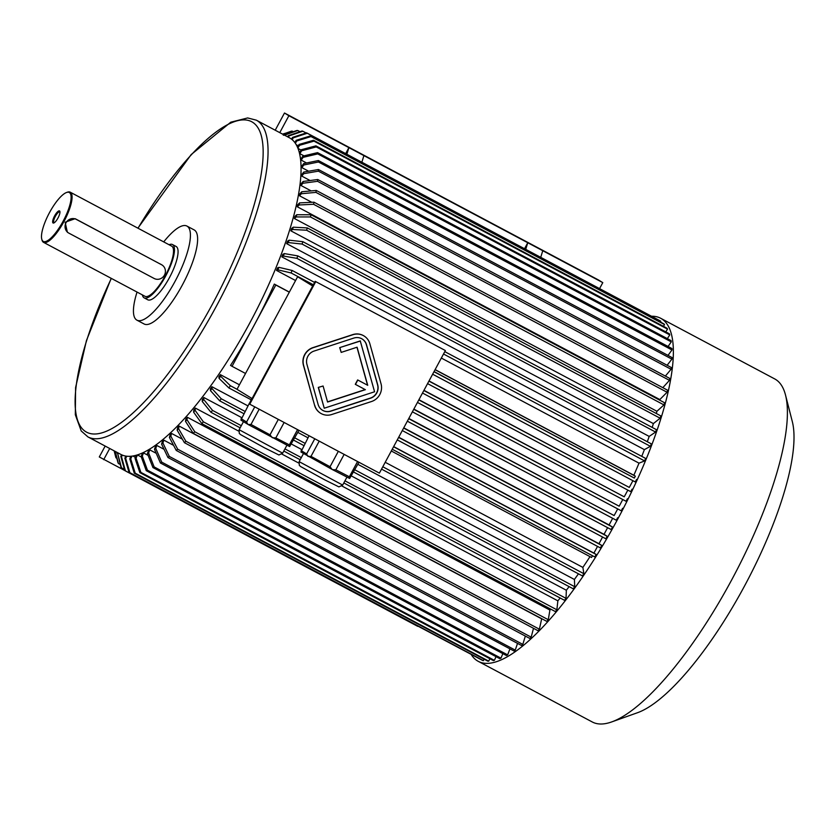 <?xml version="1.0" encoding="UTF-8"?>
<svg xmlns="http://www.w3.org/2000/svg" width="835" height="835" viewBox="0 0 835 835"><rect width="100%" height="100%" fill="white"/><g stroke="black" fill="none" stroke-linecap="round" stroke-linejoin="round"><path stroke-width="1.25" d="M322.383 410.173A10.657 10.197 121.6 0 0 330.66 411.06L370.416 398.065A10.657 10.197 121.6 0 0 377.556 384.799L366.377 344.73A10.657 10.197 121.6 0 0 362.108 338.958M323.093 386.01L318.281 387.419L324.241 408.221L374.581 391.772L360.25 340.91L339.709 347.621L341.191 352.401L357.088 347.203L367.724 385.3L357.641 379.935L355.282 384.309L365.365 389.684L327.57 402.032L323.093 386.01L318.281 387.419M365.166 389.58L327.529 401.885M356.962 347.245L367.546 385.196M379.382 473.121L445.379 350.554L315.745 281.625L249.748 404.192L379.382 473.121M363.966 335.931A14.205 13.59 121.6 0 0 363.872 335.879A14.205 13.59 121.6 0 0 352.714 334.626L312.968 347.611A14.205 13.59 121.6 0 0 303.439 365.302L314.618 405.372A14.205 13.59 121.6 0 0 320.431 413.148A14.205 13.59 121.6 0 0 320.525 413.2M358.956 462.266L349.635 478.465L332.121 469.447L300.924 451.996L309.075 435.734M301.101 450.545L306.612 453.927L314.774 438.772M307.854 456.254L306.612 453.927M332.121 469.447L330.034 466.723L310.996 456.38L319.21 441.12M330.034 466.723L338.342 451.297M310.996 456.38L308.157 456.421M349.541 478.424L349.364 476.775L335.847 469.813L344.145 454.386M349.364 476.775L357.578 461.525M335.847 469.813L332.518 469.656M298.94 430.349L289.62 446.558L248.141 424.504L240.898 420.078L249.456 403.086M241.085 418.627L246.596 422.009L254.758 406.854M247.838 424.337L246.596 422.009M284.13 422.468L275.821 437.905L289.348 444.867L297.563 429.618M289.515 446.506L289.348 444.867M275.821 437.905L272.492 437.749M259.184 409.213L250.98 424.462L270.018 434.816L278.326 419.389M272.095 437.53L270.018 434.816M250.98 424.462L248.141 424.504M251.794 398.399L249.582 403.18M313.198 285.038L297.615 276.75L312.676 286.008M297.615 276.75L237.004 389.319L252.066 398.566M435.077 369.696L635.341 476.18L634.329 478.058L434.064 371.575M592.495 555.745L591.566 557.467L391.302 450.983M597.536 546.393L593.925 553.094L393.661 446.61M602.567 537.041L598.977 543.71L398.712 437.227M607.609 527.678L604.029 534.337L403.764 427.854M612.66 518.305L609.08 524.954L408.816 418.471M617.712 508.912L614.132 515.571L413.868 409.087M622.774 499.518L619.173 506.198L418.919 399.714M627.837 490.114L624.225 496.815L423.961 390.331M632.909 480.699L629.277 487.431L429.013 380.948M289.359 292.083L274.308 284.088A177.584 51.53 118 0 1 253.934 325.66A177.584 51.53 118 0 1 230.533 365.386L232.046 366.314L275.821 285.017L289.307 292.187M441.339 358.058L639.005 463.154A177.584 51.53 118 0 1 633.828 475.251L435.129 369.602M295.569 280.55L276.489 270.394L277.888 269.841A181.132 52.563 -62 0 0 278.911 267.346L277.512 267.899A177.584 51.53 118 0 1 276.489 270.394M644.38 449.627L650.402 446.318L296.895 258.339L283.368 256.042A181.132 52.563 -62 0 0 284.286 253.589L282.783 254.414A177.584 51.53 118 0 1 281.854 256.867L644.38 449.627A177.584 51.53 118 0 1 641.76 456.359M649.181 436.413L655.59 432.05L302.072 244.07L288.263 242.567A181.132 52.563 -62 0 0 289.077 240.177L287.47 241.273A177.584 51.53 118 0 1 286.655 243.653L649.181 436.413A177.584 51.53 118 0 1 647.302 441.725M653.377 423.585L660.12 418.199L306.602 230.23L292.542 229.479A181.132 52.563 -62 0 0 293.242 227.183L291.561 228.529A177.584 51.53 118 0 1 290.862 230.825L653.377 423.585A177.584 51.53 118 0 1 652.177 427.416M656.936 411.279L663.95 404.912L310.443 216.943L296.174 216.933A181.132 52.563 -62 0 0 296.749 214.731L294.995 216.328A177.584 51.53 118 0 1 294.411 218.519L656.936 411.279A177.584 51.53 118 0 1 656.331 413.513M659.827 399.558L297.312 206.798A177.584 51.53 -62 0 0 297.761 204.721L299.577 202.895L314.012 202.206L667.53 390.175A191.789 55.653 118 0 1 667.071 392.252L659.827 399.558A177.584 51.53 118 0 1 659.692 400.142M311.799 202.31L299.514 195.776L301.372 193.73A181.132 52.563 -62 0 0 301.696 191.789L299.838 193.835A177.584 51.53 118 0 1 299.514 195.776M311.173 190.912L301.017 185.516L302.896 183.262A181.132 52.563 -62 0 0 303.095 181.477L301.216 183.721A177.584 51.53 118 0 1 301.017 185.516M310.119 180.537L301.8 176.112L303.7 173.68A181.132 52.563 -62 0 0 303.763 172.052L301.863 174.484A177.584 51.53 118 0 1 301.8 176.112M308.626 171.217L301.863 167.616L303.763 165.017A181.132 52.563 -62 0 0 303.689 163.566L301.8 166.165A177.584 51.53 118 0 1 301.863 167.616M306.57 162.971L301.205 160.122L303.084 157.366A181.132 52.563 -62 0 0 302.886 156.103L301.007 158.859A177.584 51.53 118 0 1 301.205 160.122M303.961 155.853L299.828 153.65L301.675 150.77A181.132 52.563 -62 0 0 301.351 149.705L299.494 152.586A177.584 51.53 118 0 1 299.828 153.65M301.111 150.081L297.991 148.421M298.272 145.801L296.258 144.726M130.667 457.037L129.331 456.327M135.447 457.403L132.817 456.004M136.543 455.158A177.584 51.53 -62 0 0 137.462 454.95L136.063 458.112L140.864 472.38A191.789 55.653 118 0 1 139.842 472.61L135.04 458.342L136.429 455.19M141.292 456.985L137.462 454.95M146.261 470.679L141.125 456.515L142.42 453.384A177.584 51.53 -62 0 0 143.537 452.935L142.274 456.056L147.471 470.188L500.979 658.157A191.789 55.653 118 0 1 499.768 658.648L146.261 470.679A191.789 55.653 -62 0 0 147.471 470.188M148.098 455.357L143.537 452.935M148.557 450.535A177.584 51.53 -62 0 0 149.768 449.867L148.609 452.935L154.141 466.911A191.789 55.653 118 0 1 152.941 467.569L147.398 453.593L148.557 450.535M156.218 453.301L149.768 449.867M155.498 446.318A177.584 51.53 -62 0 0 156.782 445.441L155.769 448.416L161.719 462.131A191.789 55.653 118 0 1 160.435 463.007L154.485 449.293L155.498 446.318M164.057 449.303L156.782 445.441M162.449 441.224A177.584 51.53 -62 0 0 163.806 440.139L162.929 443.02L169.296 456.421A191.789 55.653 118 0 1 167.95 457.496L161.572 444.095L162.449 441.224M173.565 445.337L163.806 440.139M171.551 433.438A177.584 51.53 118 0 1 170.142 434.711L169.421 437.457A181.132 52.563 -62 0 0 170.831 436.173L171.551 433.438L182.395 439.2M177.698 427.53A177.584 51.53 -62 0 0 179.149 426.069L178.575 428.668L185.871 441.235A191.789 55.653 118 0 1 184.42 442.696L177.135 430.129L177.698 427.53M541.79 618.704A177.584 51.53 118 0 1 541.664 618.829L179.149 426.069M187.395 417.291A177.584 51.53 118 0 1 185.902 418.93L185.506 421.351A181.132 52.563 -62 0 0 186.988 419.713L187.395 417.291L549.91 610.051A177.584 51.53 118 0 0 550.735 609.122M193.835 409.881A177.584 51.53 -62 0 0 195.348 408.075L195.098 410.319L203.354 421.821A191.789 55.653 118 0 1 201.851 423.616L193.584 412.114L193.835 409.881M560.191 598.006A177.584 51.53 118 0 1 557.864 600.835L341.933 486.022M298.721 463.049L281.917 454.115M238.695 431.131L195.348 408.075M202.31 399.443A177.584 51.53 -62 0 0 203.823 397.491L203.75 399.516L212.518 410.392A191.789 55.653 118 0 1 211.004 412.344L202.237 401.468L202.31 399.443M569.115 586.619A177.584 51.53 118 0 1 566.349 590.241L351.545 476.033M301.665 449.512L291.53 444.116M241.639 417.594L203.823 397.491M210.368 388.797A177.584 51.53 -62 0 0 211.892 386.709L211.975 388.525L221.223 398.754A191.789 55.653 118 0 1 219.709 400.842L210.451 390.613L210.368 388.797M578.446 573.812A177.584 51.53 118 0 1 574.407 579.469L357.85 464.323M307.969 437.801L297.834 432.405M247.943 405.883L211.892 386.709M218.843 376.846A177.584 51.53 -62 0 0 220.356 374.644L220.607 376.22L230.366 385.728A191.789 55.653 118 0 1 228.863 387.931L219.104 378.422L218.843 376.846M589.99 556.632A177.584 51.53 118 0 1 582.872 567.403L385.217 462.298M239.436 384.789L220.356 374.644M105.158 446.067L99.292 456.954L163.879 491.366M109.709 448.489L103.686 459.657M163.837 491.335L417.719 626.334M279.767 132.64L288.879 115.721L284.484 113.017L598.382 279.923L602.786 282.627L599.561 288.618M275.216 130.218L284.484 113.017M361.868 162.23L363.903 155.613L527.762 242.734L525.726 249.352M346.869 154.256L348.894 147.638L345.68 153.619M524.537 248.726L527.762 242.734L542.76 250.719L540.736 257.337M245.532 373.475L232.046 366.314M542.76 250.719L602.786 282.627M288.879 115.721L363.903 155.613M137.879 228.153L191.205 154.548L230.773 122.192L247.661 117.944L256.335 120.177L289.348 137.733A179.358 52.052 118 0 1 249.571 323.385A179.358 52.052 118 0 1 120.939 454.459L87.925 436.903L81.235 430.985L75.327 414.755L75.599 387.544L86.433 340.596L111.201 278.326M163.723 241.889A53.273 15.458 118 0 1 186.946 226.076L194.148 229.907A53.273 15.458 118 0 1 182.781 284.203A53.273 15.458 118 0 1 144.121 323.99L136.919 320.16A53.273 15.458 118 0 1 136.679 320.014A53.273 15.458 118 0 1 137.044 292.062M186.946 226.076A53.273 15.458 118 0 1 175.58 280.372A53.273 15.458 118 0 1 136.919 320.16M169.056 244.728A30.185 8.757 118 0 1 172.501 244.551L176.101 246.461A30.185 8.757 118 0 1 169.662 277.23A30.185 8.757 118 0 1 147.753 299.775A30.185 8.757 118 0 1 147.618 299.692M172.501 244.551A30.185 8.757 118 0 1 166.061 275.32A30.185 8.757 118 0 1 144.152 297.855A30.185 8.757 118 0 1 144.017 297.782A30.185 8.757 118 0 1 142.378 294.901M66.539 192.499A27.701 8.037 118 0 1 63.157 221.16A27.701 8.037 118 0 1 41.75 239.113A27.701 8.037 118 0 1 49.202 213.175A27.701 8.037 118 0 1 66.539 192.499L67.395 192.186A28.411 8.246 118 0 1 70.234 192.186L171.666 246.116A28.411 8.246 118 0 1 165.372 275.529A28.411 8.246 118 0 1 144.987 296.289A28.411 8.246 118 0 1 144.862 296.216M70.234 192.186A28.411 8.246 118 0 1 63.93 221.588A28.411 8.246 118 0 1 43.556 242.359A28.411 8.246 118 0 1 41.98 240L41.75 239.113M161.938 264.935L75.171 218.697L65.13 222.225L67.374 232.234L68.533 232.944A7.818 7.473 121.6 0 0 68.908 233.163L154.141 278.473A7.818 7.473 121.6 0 0 164.338 275.31A7.818 7.473 121.6 0 0 161.552 264.716L76.319 219.407A7.818 7.473 121.6 0 0 66.132 222.569A7.818 7.473 121.6 0 0 68.533 232.944M53.043 222.987A6.857 1.994 118 0 1 55.089 215.044A6.857 1.994 118 0 1 59.89 211.464A6.857 1.994 118 0 1 58.053 217.883A6.857 1.994 118 0 1 53.764 222.997A6.857 1.994 118 0 1 53.043 222.987M633.828 475.251L635.341 476.18M274.308 284.088L275.821 285.017M639.005 463.154L644.61 460.92L443.521 354.009M313.334 284.777L291.091 272.951L277.888 269.841M644.61 460.92A191.789 55.653 -62 0 0 645.632 458.425L444.805 351.639M314.607 282.418L292.114 270.457A191.789 55.653 -62 0 1 291.091 272.951M278.911 267.346L292.114 270.457M650.402 446.318A191.789 55.653 -62 0 0 651.331 443.865L297.813 255.896A191.789 55.653 -62 0 1 296.895 258.339M284.286 253.589L297.813 255.896M281.854 256.867L283.368 256.042M655.59 432.05A191.789 55.653 -62 0 0 656.404 429.66L302.886 241.691A191.789 55.653 -62 0 1 302.072 244.07M289.077 240.177L302.886 241.691M286.655 243.653L288.263 242.567M660.12 418.199A191.789 55.653 -62 0 0 660.819 415.903L307.301 227.924A191.789 55.653 -62 0 1 306.602 230.23M293.242 227.183L307.301 227.924M290.862 230.825L292.542 229.479M663.95 404.912A191.789 55.653 -62 0 0 664.535 402.72L311.017 214.741A191.789 55.653 -62 0 1 310.443 216.943M296.749 214.731L311.017 214.741M294.411 218.519L296.174 216.933M314.012 202.206A191.789 55.653 118 0 1 313.563 204.283L299.118 204.972L297.312 206.798M667.071 392.252L313.563 204.283M299.577 202.895A181.132 52.563 118 0 1 299.118 204.972M662.813 387.67L669.451 380.353A191.789 55.653 -62 0 0 669.774 378.412L316.267 190.443A191.789 55.653 -62 0 1 315.933 192.384L301.372 193.73M669.451 380.353L315.933 192.384M301.696 191.789L316.267 190.443M665.37 376.074L671.069 369.279A191.789 55.653 -62 0 0 671.267 367.483L317.749 179.515A191.789 55.653 -62 0 1 317.55 181.31L302.896 183.262M671.069 369.279L317.55 181.31M303.095 181.477L317.749 179.515M667.113 365.281L671.904 359.123A191.789 55.653 -62 0 0 671.977 357.505L318.459 169.526A191.789 55.653 -62 0 1 318.396 171.154L303.7 173.68M671.904 359.123L318.396 171.154M303.763 172.052L318.459 169.526M668.01 355.397L671.966 349.959A191.789 55.653 -62 0 0 671.904 348.508L318.386 160.539A191.789 55.653 -62 0 1 318.459 161.99L303.763 165.017M671.966 349.959L318.459 161.99M303.689 163.566L318.386 160.539M668.094 346.483L671.256 341.87A191.789 55.653 -62 0 0 671.058 340.607L317.54 152.638A191.789 55.653 -62 0 1 317.738 153.901L303.084 157.366M671.256 341.87L317.738 153.901M302.886 156.103L317.54 152.638M667.353 338.634L669.764 334.898A191.789 55.653 -62 0 0 669.43 333.823L315.912 145.854A191.789 55.653 -62 0 1 316.246 146.929L301.675 150.77M669.764 334.898L316.246 146.929M301.351 149.705L315.912 145.854M297.458 147.137L299.097 144.434L313.532 140.27A191.789 55.653 118 0 1 313.991 141.136L299.556 145.3L297.865 148.087M313.991 141.136L667.509 329.105A191.789 55.653 118 0 0 667.05 328.249L313.532 140.27M667.509 329.105L665.808 331.902M299.097 144.434A181.132 52.563 118 0 1 299.556 145.3M663.47 326.339L664.503 324.533A191.789 55.653 -62 0 0 663.919 323.886L310.401 135.917A191.789 55.653 -62 0 1 310.985 136.564L296.717 140.979A181.132 52.563 -62 0 0 296.143 140.332L294.849 142.576M664.503 324.533L310.985 136.564M296.143 140.332L310.401 135.917M295.381 143.317L296.717 140.979M660.37 321.997L660.777 321.224A191.789 55.653 -62 0 0 660.078 320.797L306.56 132.817A191.789 55.653 -62 0 1 307.27 133.256L293.21 137.848A181.132 52.563 -62 0 0 292.511 137.41L291.561 139.163M660.777 321.224L307.27 133.256M292.511 137.41L306.56 132.817M292.208 139.696L293.21 137.848M306.111 132.963L302.844 131.231A191.789 55.653 -62 0 0 302.03 131.011L288.221 135.708L287.647 136.825M302.844 131.231L289.035 135.928A181.132 52.563 -62 0 0 288.221 135.708M288.378 137.222L289.035 135.928M300.015 131.7L297.761 130.5A191.789 55.653 -62 0 0 296.842 130.5L283.315 135.239M297.761 130.5L284.244 135.228M293.304 131.742L292.052 131.074A191.789 55.653 -62 0 0 291.029 131.304L282.773 134.237M292.052 131.074L282.929 134.32M286.029 133.078L282.533 134.101M582.872 567.403L583.884 573.697L382.806 466.775M237.025 389.267L230.366 385.728M583.884 573.697A191.789 55.653 118 0 1 582.381 575.899L381.543 469.113M251.064 399.735L228.863 387.931M220.607 376.22A181.132 52.563 118 0 1 219.104 378.422M574.407 579.469L574.741 586.723L354.885 469.823M305.005 443.302L294.87 437.916M244.979 411.384L221.223 398.754M574.741 586.723A191.789 55.653 118 0 1 573.228 588.811L353.675 472.067M303.794 445.546L293.659 440.16M243.778 413.638L219.709 400.842M211.975 388.525A181.132 52.563 118 0 1 210.451 390.613M566.349 590.241L566.036 598.361L344.97 480.814M301.31 457.601L284.944 448.896M241.284 425.683L212.518 410.392M566.036 598.361A191.789 55.653 118 0 1 564.512 600.313L343.811 482.954M300.151 459.741L283.796 451.046M240.136 427.833L211.004 412.344M203.75 399.516A181.132 52.563 118 0 1 202.237 401.468M557.864 600.835L556.872 609.79L203.354 421.821M556.872 609.79A191.789 55.653 118 0 1 555.369 611.585L201.851 423.616M195.098 410.319A181.132 52.563 118 0 1 193.584 412.114M193.282 433.396L546.8 621.376A191.789 55.653 -62 0 0 548.282 619.727L194.774 431.758A191.789 55.653 -62 0 1 193.282 433.396L185.506 421.351M186.988 419.713L194.774 431.758M548.282 619.727L549.91 610.051M541.664 618.829L539.389 629.204L185.871 441.235M539.389 629.204A191.789 55.653 118 0 1 537.938 630.665L184.42 442.696M178.575 428.668A181.132 52.563 118 0 1 177.135 430.129M176.258 450.462L529.776 638.431A191.789 55.653 -62 0 0 531.175 637.157L177.667 449.188A191.789 55.653 -62 0 1 176.258 450.462L169.421 437.457M170.831 436.173L177.667 449.188M531.175 637.157L533.502 628.317M525.351 636.082L522.814 644.39L169.296 456.421M522.814 644.39A191.789 55.653 118 0 1 521.468 645.465L167.95 457.496M162.929 443.02A181.132 52.563 118 0 1 161.572 444.095M517.533 643.378L515.237 650.1L161.719 462.131M515.237 650.1A191.789 55.653 118 0 1 513.953 650.987L160.435 463.007M155.769 448.416A181.132 52.563 118 0 1 154.485 449.293M509.934 648.847L507.659 654.88L154.141 466.911M507.659 654.88A191.789 55.653 118 0 1 506.448 655.538L152.941 467.569M148.609 452.935A181.132 52.563 118 0 1 147.398 453.593M502.837 653.617L500.979 658.157M141.125 456.515A181.132 52.563 -62 0 0 142.274 456.056M496.021 656.654L494.383 660.349L140.864 472.38M494.383 660.349A191.789 55.653 118 0 1 493.349 660.579L139.842 472.61M136.063 458.112A181.132 52.563 118 0 1 135.04 458.342M132.013 456.119L130.719 458.864L135.207 473.174A191.789 55.653 118 0 1 134.278 473.184L129.79 458.874L131.043 456.234M489.874 658.721L488.726 661.143L135.207 473.174M488.726 661.143A191.789 55.653 118 0 1 487.797 661.153L134.278 473.184M130.719 458.864A181.132 52.563 118 0 1 129.79 458.874M126.774 456.213L125.668 458.394L129.874 472.673A191.789 55.653 118 0 1 129.049 472.453L124.853 458.185L125.908 456.098M484.112 659.201L483.381 660.642L129.874 472.673M483.381 660.642A191.789 55.653 118 0 1 482.567 660.422L129.049 472.453M125.668 458.394A181.132 52.563 118 0 1 124.853 458.185M122.369 455.127L121.493 456.755L125.448 470.93A191.789 55.653 118 0 1 124.739 470.502L120.793 456.327L121.607 454.793M479.123 658.596L125.448 470.93M121.493 456.755A181.132 52.563 118 0 1 120.793 456.327M118.194 452.998L117.756 453.781L121.493 467.767A191.789 55.653 118 0 1 120.908 467.12L117.464 452.612M124.415 469.322L121.493 467.767M117.756 453.781A181.132 52.563 118 0 1 117.171 453.123M115.293 451.464L118.434 463.54A191.789 55.653 118 0 1 117.975 462.684L115.021 451.317M120.209 464.479L118.434 463.54M114.197 450.879L115.981 457.82A191.789 55.653 118 0 1 115.647 456.755L114.134 450.837M116.827 458.279L115.981 457.82M393.588 446.756L596.169 554.471L594.823 556.976L392.241 449.261M596.169 554.471L593.925 553.094M398.619 437.415L601.774 545.432L600.417 547.927L397.272 439.909M601.774 545.432L598.977 543.71M403.649 428.052L607.212 536.289L605.866 538.794L402.303 430.557M607.212 536.289L604.029 534.337M408.691 418.69L612.504 527.062L611.157 529.557L407.344 421.195M612.504 527.062L609.08 524.954M614.132 515.571L413.742 409.317M617.649 517.731A191.789 55.653 118 0 1 616.303 520.236L412.396 411.822M619.173 506.198L418.794 399.934M622.607 508.296L621.261 510.801L417.448 402.428M624.225 496.815L423.856 390.529M627.409 498.766L626.062 501.271L422.51 393.034M629.277 487.431L428.919 381.125M632.074 489.153L630.728 491.648L427.572 383.63M634.329 478.058L433.991 371.711M636.583 479.436L635.237 481.941L432.645 374.216M651.54 316.246A194.273 56.373 118 0 1 660.673 318.271L774.703 378.913A194.273 56.373 118 0 1 785.505 395.018A194.273 56.373 118 0 1 731.627 580.001A194.273 56.373 118 0 1 611.679 721.931A194.273 56.373 118 0 1 592.286 721.983L478.257 661.341A194.273 56.373 118 0 1 477.37 660.84A194.273 56.373 118 0 1 471.472 654.911M660.673 318.271A194.273 56.373 118 0 1 617.587 519.36A194.273 56.373 118 0 1 478.257 661.341M785.505 395.018L792.321 421.633A172.97 50.194 118 0 1 744.35 586.337A172.97 50.194 118 0 1 637.564 712.693L611.679 721.931M315.745 281.625L445.379 350.554M315.212 281.301L249.216 403.869L249.748 404.192M59.963 211.996A6.137 1.785 -62 0 0 59.776 211.85A6.137 1.785 -62 0 0 55.371 216.338A6.137 1.785 -62 0 0 53.983 222.674A6.137 1.785 -62 0 0 54.014 222.695A6.137 1.785 -62 0 0 54.244 222.757M314.795 405.476A14.205 13.59 121.6 0 0 320.609 413.252A14.205 13.59 121.6 0 0 331.766 414.504L371.523 401.52A14.205 13.59 121.6 0 0 381.042 383.829L369.863 343.759A14.205 13.59 121.6 0 0 364.05 335.983A14.205 13.59 121.6 0 0 352.892 334.731L313.135 347.725A14.205 13.59 121.6 0 0 303.616 365.406L314.618 405.372M318.104 404.401A10.657 10.197 121.6 0 0 330.837 411.164L370.594 398.18A10.657 10.197 121.6 0 0 377.733 384.914L366.555 344.845A10.657 10.197 121.6 0 0 353.821 338.071L314.075 351.065A10.657 10.197 121.6 0 0 306.925 364.331L318.104 404.401M318.459 387.523L324.241 408.221M360.428 341.014L339.709 347.621M339.887 347.725L341.191 352.401M367.724 385.3L357.641 379.935M357.818 380.04L355.459 384.413M256.335 120.177A179.358 52.052 118 0 1 216.568 305.829A179.358 52.052 118 0 1 87.925 436.903M138.015 228.226A175.809 51.019 118 0 1 255.395 124.509A175.809 51.019 118 0 1 212.685 303.689A175.809 51.019 118 0 1 90.055 433.501A175.809 51.019 118 0 1 111.337 278.399M160.393 264.017L161.552 264.716M75.171 218.697L76.319 219.407M282.647 453.165L278.911 454.991L264.455 447.8L240.532 434.576L239.28 433.386L239.113 429.722L282.647 453.165L286.948 445.191M342.674 485.083L338.927 486.899L324.481 479.718L300.548 466.494L299.306 465.293L299.128 461.64L342.674 485.083L346.963 477.098M144.152 297.855L147.753 299.775M43.556 242.359L144.987 296.289M239.113 429.722L243.465 421.654M299.128 461.64L303.481 453.562"/></g></svg>
